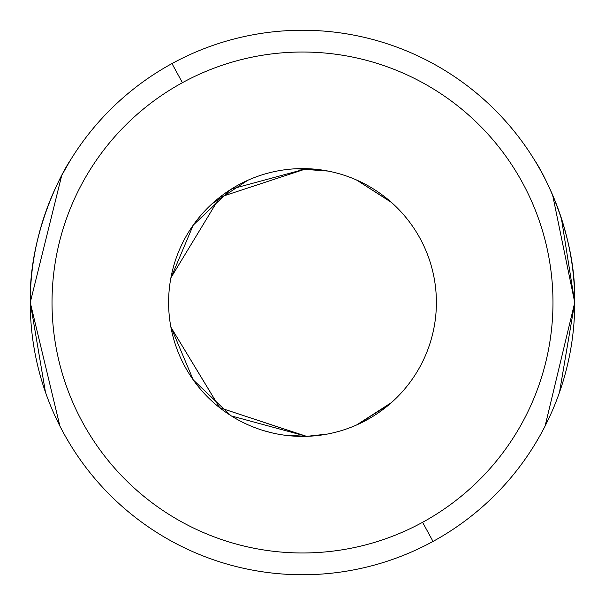 <?xml version="1.0" encoding="UTF-8"?>
<svg xmlns="http://www.w3.org/2000/svg" width="605" height="605" viewBox="0 0 605 605"><rect width="100%" height="100%" fill="white"/><g stroke="black" fill="none" stroke-linecap="round" stroke-linejoin="round"><path stroke-width="0.91" d="M171.979 63.578A272.25 272.25 0 0 0 63.578 433.021A272.25 272.25 0 0 0 433.021 541.422A272.25 272.25 0 0 1 63.578 433.021A272.25 272.25 0 0 1 171.979 63.578L182.415 82.688A250.47 250.47 0 0 0 82.688 422.585A250.47 250.47 0 0 0 422.585 522.312L433.021 541.422A272.25 272.25 0 0 0 541.422 171.979A272.25 272.25 0 0 0 171.979 63.578A272.25 272.25 0 0 1 541.422 171.979A272.25 272.25 0 0 1 433.021 541.422L422.585 522.312A250.47 250.47 0 0 0 522.312 182.415A250.47 250.47 0 0 0 182.415 82.688L171.979 63.578M45.481 392.297L30.25 302.5L59.887 426.033M65.673 436.78L69.953 444.07M61.71 175.458L30.25 302.5C28.541 222.307 72.993 155.568 69.809 161.172C66.951 164.719 28.745 228.062 30.25 302.5L30.25 302.409M552.615 194.954L574.75 302.5L561.38 218.224M559.716 391.73L559.519 392.274M535.092 443.987L539.327 436.78M545.105 426.033L574.75 302.5C576.459 222.307 532.007 155.568 535.191 161.172C538.049 164.719 576.255 228.062 574.75 302.5L559.504 392.32M391.503 402.529L356.632 424.96L389.075 404.639M326.972 434.14L307.037 436.318L326.677 434.193M306.538 436.334L219.751 407.762L170.905 327.214L219.645 407.679L306.221 436.341M436.379 304.527L436.394 302.5A133.894 133.894 0 0 0 302.5 168.606A133.894 133.894 0 0 0 168.606 302.5A133.894 133.894 0 0 0 302.5 436.394A133.894 133.894 0 0 0 436.394 302.5A133.894 133.894 0 0 1 302.5 436.394A133.894 133.894 0 0 1 168.606 302.5A133.894 133.894 0 0 1 302.5 168.606A133.894 133.894 0 0 1 436.394 302.5M44.936 390.701L45.496 392.335M387.283 198.871L385.998 197.835M362.811 182.96L359.846 181.508M328.129 171.086L299.588 168.636M234.634 187.081L224.228 193.872M223.895 194.107L223.139 194.659M170.905 277.786L219.751 197.238L306.546 168.666M327.486 170.958L307.03 168.682L326.98 170.867M356.632 180.04L391.503 202.471M69.953 160.93L61.929 175.049M182.415 82.688A250.47 250.47 0 0 1 522.312 182.415A250.47 250.47 0 0 1 422.585 522.312A250.47 250.47 0 0 1 82.688 422.585A250.47 250.47 0 0 1 182.415 82.688M390.792 403.157L384.992 407.959M369.557 418.388L356.111 425.194M327.471 434.042L307.03 436.318L327.471 434.042M231.367 415.938L306.599 436.334L283.533 435.04M272.56 433.006L263.644 430.631M211.931 203.885L247.717 180.328M296.261 168.75L328.122 171.079M355.362 179.488L364.384 183.769M390.739 201.798L356.519 179.987M306.599 168.666L231.375 189.062M230.815 189.418L193.245 225.105L170.837 278.156M170.837 326.844L193.252 379.902L230.83 415.597M356.534 425.005L390.739 403.202"/></g></svg>

